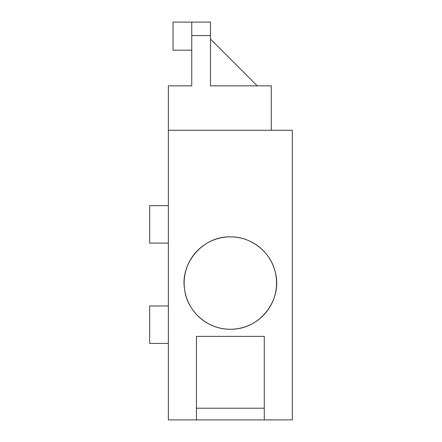 <?xml version="1.0" encoding="UTF-8"?>
<svg xmlns="http://www.w3.org/2000/svg" width="442" height="442" viewBox="0 0 442 442"><rect width="100%" height="100%" fill="white"/><g stroke="black" fill="none" stroke-linecap="round" stroke-linejoin="round"><path stroke-width="0.66" d="M196.436 419.9L168.363 419.9L168.363 130.291L292.35 130.291L292.35 419.9L264.277 419.9L264.277 408.204L196.436 408.204L196.436 419.9L264.277 419.9M168.363 130.291L168.363 85.847L191.756 85.847L191.756 22.1L210.475 22.1L210.475 85.847L271.294 85.847L271.294 130.291M196.436 408.204L196.436 336.379L264.277 336.379L264.277 408.204M230.359 329.251C206.773 329.555 186.706 310.499 184.513 288.775C180.297 263.349 202.618 236.127 230.359 236.851C251.404 236.498 270.708 252.288 275.167 271.786C282.968 298.958 260.67 329.76 230.359 329.251A46.2 46.2 0 0 1 184.154 283.051A46.2 46.2 0 0 1 230.359 236.851A46.2 46.2 0 0 1 276.559 283.051A46.2 46.2 0 0 1 230.359 329.251M257.261 85.847L210.475 39.062M191.756 22.1L173.043 22.1L173.043 50.173L191.756 50.173M168.363 305.974L149.65 305.974L149.65 343.406L168.363 343.406M168.363 205.674L149.65 205.674L149.65 243.1L168.363 243.1M191.756 35.553L210.475 35.553"/></g></svg>
